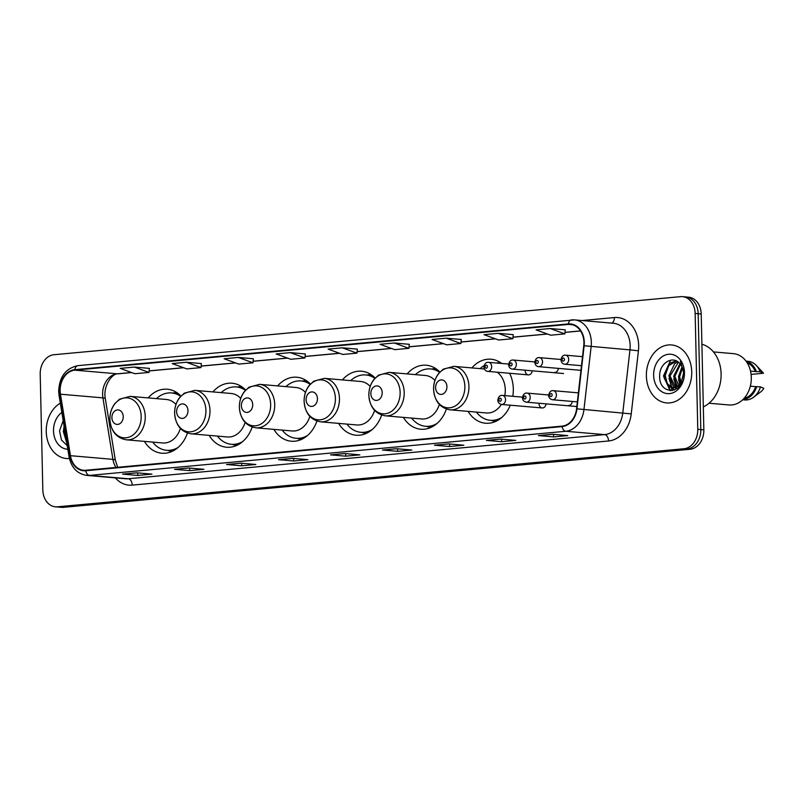 <?xml version="1.0" encoding="UTF-8"?>
<svg xmlns="http://www.w3.org/2000/svg" width="804" height="804" viewBox="0 0 804 804"><rect width="100%" height="100%" fill="white"/><g stroke="black" fill="none" stroke-linecap="round" stroke-linejoin="round"><path stroke-width="1.21" d="M468.109 411.377A32.12 24.994 -85.1 0 0 485.495 423.226A32.12 24.994 -85.1 0 0 510.319 405.206M512.811 396.292A32.12 24.994 -85.1 0 0 513.314 388.905A32.12 24.994 -85.1 0 0 509.615 373.277M403.377 417.376A32.12 24.994 -85.1 0 0 420.763 429.225A32.12 24.994 -85.1 0 0 446.391 409.055M338.635 423.376A32.12 24.994 -85.1 0 0 356.021 435.225A32.12 24.994 -85.1 0 0 381.659 415.055M273.893 429.376A32.12 24.994 -85.1 0 0 291.289 441.225A32.12 24.994 -85.1 0 0 316.917 421.055M209.161 435.376A32.12 24.994 -85.1 0 0 226.547 447.225A32.12 24.994 -85.1 0 0 252.175 427.055M144.418 441.376A32.12 24.994 -85.1 0 0 161.805 453.225A32.12 24.994 -85.1 0 0 187.443 433.054M539.032 403.759A4.543 3.538 -85.1 0 0 542.187 407.96A4.543 3.538 -85.1 0 0 546.087 403.879M568.358 405.528A4.543 3.538 -85.1 0 0 572.267 401.447M525.163 370.694A4.543 3.538 -85.1 0 0 528.318 374.895A4.543 3.538 -85.1 0 0 532.218 370.815M554.499 372.463A4.543 3.538 -85.1 0 0 558.398 368.383M245.662 390.041A32.12 24.994 -85.1 0 0 232.075 383.227A32.12 24.994 -85.1 0 0 212.919 391.91M310.404 384.041A32.12 24.994 -85.1 0 0 296.817 377.227A32.12 24.994 -85.1 0 0 277.651 385.91M375.136 378.041A32.12 24.994 -85.1 0 0 361.559 371.227A32.12 24.994 -85.1 0 0 342.393 379.91M439.878 372.041A32.12 24.994 -85.1 0 0 426.291 365.227A32.12 24.994 -85.1 0 0 407.136 373.91M501.746 363.468A32.12 24.994 -85.1 0 0 491.033 359.227A32.12 24.994 -85.1 0 0 471.868 367.91M180.92 396.04A32.12 24.994 -85.1 0 0 167.343 389.226A32.12 24.994 -85.1 0 0 148.177 397.91M55.436 506.821L61.506 507.344A18.18 14.15 -85.1 0 0 63.486 507.334L690.073 449.275A18.18 14.15 -85.1 0 0 703.842 429.849L701.209 313.982A18.18 14.15 -85.1 0 0 688.606 297.178L685.571 296.917A18.18 14.15 -85.1 0 1 698.184 313.711A18.18 14.15 -85.1 0 0 685.571 296.917L682.536 296.656A18.18 14.15 -85.1 0 0 680.556 296.666L53.968 354.725A18.18 14.15 -85.1 0 0 40.2 374.151L42.833 490.018A18.18 14.15 -85.1 0 0 55.436 506.821A18.18 14.15 -85.1 0 0 57.416 506.811L684.013 448.743A18.18 14.15 -85.1 0 0 697.771 429.326L695.148 313.449A18.18 14.15 -85.1 0 0 682.536 296.656M58.471 507.083A18.18 14.15 -85.1 0 0 60.451 507.073L687.038 449.004A18.18 14.15 -85.1 0 0 700.807 429.587L698.184 313.711L700.807 429.587A18.18 14.15 -85.1 0 1 687.038 449.004L60.451 507.073A18.18 14.15 -85.1 0 1 58.471 507.083M46.24 431.647A29.085 22.633 -85.1 0 0 66.42 458.521A29.085 22.633 -85.1 0 0 69.415 458.531A29.085 22.633 -85.1 0 1 66.42 458.521A29.085 22.633 -85.1 0 1 46.24 431.647A29.085 22.633 -85.1 0 1 60.33 403.166A29.085 22.633 -85.1 0 0 46.24 431.647M646.376 376.031A29.085 22.633 -85.1 0 0 666.546 402.904A29.085 22.633 -85.1 0 0 691.731 371.83A29.085 22.633 -85.1 0 0 671.561 344.946A29.085 22.633 -85.1 0 0 646.376 376.031A29.085 22.633 -85.1 0 0 666.546 402.904A29.085 22.633 -85.1 0 0 691.731 371.83A29.085 22.633 -85.1 0 0 671.561 344.946A29.085 22.633 -85.1 0 0 646.376 376.031M60.149 390.865A19.396 15.095 94.9 0 1 74.832 370.152L568.348 324.414A19.396 15.095 94.9 0 1 570.458 324.414A19.396 15.095 94.9 0 1 583.754 345.7L576.568 408.784A19.396 15.095 94.9 0 1 562.046 426.12L85.716 470.26A19.396 15.095 94.9 0 1 83.606 470.27A19.396 15.095 94.9 0 1 70.461 455.687L60.451 394.201A19.396 15.095 94.9 0 1 60.149 390.865M59.767 390.905A19.879 15.467 -85.1 0 0 60.079 394.322L70.089 455.808A19.879 15.467 -85.1 0 0 85.726 470.742L562.056 426.602A19.879 15.467 -85.1 0 0 576.95 408.834L584.136 345.75A19.879 15.467 -85.1 0 0 568.338 323.932L74.812 369.669A19.879 15.467 -85.1 0 0 59.767 390.905M409.276 344.313L394.272 342.986L380.091 344.303L394.744 349.65L408.924 348.333L409.286 344.283M253.34 358.765L238.326 357.438L224.155 358.755L238.808 364.101L252.979 362.785L253.34 358.735M305.319 353.951L290.304 352.624L276.134 353.931L290.787 359.277L304.967 357.971L305.319 353.921M357.298 349.127L342.293 347.8L328.112 349.117L342.765 354.463L356.946 353.147L357.308 349.107M448.652 443.908L463.818 445.215L449.637 446.532L434.472 445.215L448.652 443.908M500.631 439.084L515.796 440.401L501.616 441.718L486.45 440.401L500.631 439.084M552.609 434.271L567.775 435.587L553.594 436.894L538.429 435.587L552.609 434.271M292.706 458.36L307.872 459.667L293.701 460.983L278.536 459.667L292.706 458.36M240.728 463.174L255.893 464.481L241.713 465.797L226.557 464.491L240.728 463.174M188.749 467.988L203.914 469.305L189.734 470.621L174.568 469.305L188.749 467.988M136.77 472.812L151.936 474.119L137.755 475.435L122.59 474.119L136.77 472.812M396.663 448.722L411.829 450.039L397.658 451.345L382.493 450.039L396.663 448.722M344.685 453.536L359.85 454.853L345.68 456.169L330.514 454.853L344.685 453.536M446.25 338.172L432.07 339.489L446.722 344.826L460.903 343.519L461.265 339.469L446.25 338.172L460.903 343.519M498.229 333.348L484.048 334.665L498.701 340.012L512.882 338.695L513.243 334.655L498.229 333.348L512.882 338.695M550.207 328.534L536.037 329.851L550.69 335.198L564.86 333.881L565.222 329.831L550.207 328.534L564.86 333.881M186.347 362.252L172.177 363.569L186.829 368.915L201 367.599L201.362 363.559L186.347 362.252L201 367.599M134.368 367.076L120.198 368.383L134.851 373.729L149.021 372.423L149.383 368.373L134.368 367.076L149.021 372.423M345.68 456.169L345.619 453.617M331.037 454.823A4.844 3.015 -95.3 0 1 330.846 454.853A4.844 3.015 -95.3 0 1 330.514 454.853M397.658 451.345L397.598 448.803M383.016 450.009A4.844 3.015 -95.3 0 1 382.835 450.039A4.844 3.015 -95.3 0 1 382.493 450.039M137.755 475.435L137.695 472.893M123.123 474.099A4.844 3.015 -95.3 0 1 122.932 474.119A4.844 3.015 -95.3 0 1 122.59 474.119M189.734 470.621L189.684 468.069M175.101 469.275A4.844 3.015 -95.3 0 1 174.91 469.305A4.844 3.015 -95.3 0 1 174.568 469.305M241.713 465.797L241.662 463.255M227.08 464.461A4.844 3.015 -95.3 0 1 226.889 464.491A4.844 3.015 -95.3 0 1 226.557 464.491M293.701 460.983L293.641 458.441M279.058 459.647A4.844 3.015 -95.3 0 1 278.867 459.667A4.844 3.015 -95.3 0 1 278.536 459.667M553.594 436.894L553.534 434.351M538.961 435.557A4.844 3.015 -95.3 0 1 538.77 435.587A4.844 3.015 -95.3 0 1 538.429 435.587M501.616 441.718L501.555 439.165M486.973 440.371A4.844 3.015 -95.3 0 1 486.792 440.401A4.844 3.015 -95.3 0 1 486.45 440.401M449.637 446.532L449.577 443.989M434.994 445.195A4.844 3.015 -95.3 0 1 434.813 445.215A4.844 3.015 -95.3 0 1 434.472 445.215M342.293 347.8L356.946 353.147M290.304 352.624L304.967 357.971M238.326 357.438L252.979 362.785M394.272 342.986L408.924 348.333M66.31 439.899L63.898 431.024L64.33 427.688M61.838 412.432A19.758 15.376 -85.1 0 0 53.516 430.974A19.758 15.376 -85.1 0 0 67.837 449.265M63.174 420.613L59.546 430.894L61.466 440.059L67.245 445.597M66.712 442.351L64.008 433.587M66.893 443.416L63.355 431.557L64.089 426.241M123.233 416.633A7.276 5.658 -85.1 0 0 117.394 409.919A7.276 5.658 -85.1 0 0 111.897 417.688A7.276 5.658 -85.1 0 0 117.726 424.401A7.276 5.658 -85.1 0 0 123.233 416.633M175.975 404.442A21.819 16.974 -85.1 0 0 166.458 399.487L130.107 396.352L119.535 399.176L114.751 403.739C111.444 408.251 109.816 413.457 109.887 419.356C110.862 431.155 116.349 437.979 126.349 439.818A21.819 16.974 -85.1 0 0 145.243 416.502A21.819 16.974 -85.1 0 0 130.107 396.352M180.649 396.332A28.783 22.401 -85.1 0 0 171.604 392.945A28.783 22.401 -85.1 0 0 156.438 398.623M180.016 395.136A28.783 22.401 -85.1 0 0 173.121 393.076L171.604 392.945M152.68 442.089A28.783 22.401 -85.1 0 0 166.639 450.3L168.157 450.431A28.783 22.401 -85.1 0 0 175.312 449.577M166.639 450.3A28.783 22.401 -85.1 0 0 178.106 447.436M126.349 439.818L162.699 442.964A21.819 16.974 -85.1 0 0 180.377 428.421M187.975 410.633A7.276 5.658 -85.1 0 0 182.136 403.92A7.276 5.658 -85.1 0 0 176.629 411.688A7.276 5.658 -85.1 0 0 182.468 418.402A7.276 5.658 -85.1 0 0 187.975 410.633M240.718 398.442A21.819 16.974 -85.1 0 0 231.19 393.488L194.849 390.352L184.277 393.176L179.493 397.739C176.177 402.251 174.558 407.457 174.629 413.356C175.604 425.155 181.091 431.979 191.091 433.818A21.819 16.974 -85.1 0 0 209.985 410.502A21.819 16.974 -85.1 0 0 194.849 390.352M245.391 390.332A28.783 22.401 -85.1 0 0 236.346 386.945A28.783 22.401 -85.1 0 0 221.18 392.623M244.758 389.136A28.783 22.401 -85.1 0 0 237.853 387.076L236.346 386.945M217.422 436.09A28.783 22.401 -85.1 0 0 231.381 444.3L232.899 444.431A28.783 22.401 -85.1 0 0 240.054 443.577M231.381 444.3A28.783 22.401 -85.1 0 0 242.848 441.436M191.091 433.818L227.431 436.964A21.819 16.974 -85.1 0 0 245.119 422.422M252.707 404.633A7.276 5.658 -85.1 0 0 246.878 397.92A7.276 5.658 -85.1 0 0 241.371 405.688A7.276 5.658 -85.1 0 0 247.2 412.402A7.276 5.658 -85.1 0 0 252.707 404.633M305.46 392.442A21.819 16.974 -85.1 0 0 295.932 387.488L259.591 384.352L249.019 387.176L244.235 391.739C240.919 396.251 239.29 401.457 239.361 407.357C240.336 419.155 245.823 425.979 255.833 427.818A21.819 16.974 -85.1 0 0 274.717 404.502A21.819 16.974 -85.1 0 0 259.591 384.352M310.123 384.332A28.783 22.401 -85.1 0 0 301.078 380.945A28.783 22.401 -85.1 0 0 285.922 386.623M309.5 383.136A28.783 22.401 -85.1 0 0 302.595 381.076L301.078 380.945M282.164 430.09A28.783 22.401 -85.1 0 0 296.123 438.301L297.641 438.431A28.783 22.401 -85.1 0 0 304.786 437.577M296.123 438.301A28.783 22.401 -85.1 0 0 307.59 435.436M255.833 427.818L292.174 430.964A21.819 16.974 -85.1 0 0 309.852 416.422M317.449 398.633A7.276 5.658 -85.1 0 0 311.61 391.92A7.276 5.658 -85.1 0 0 306.103 399.688A7.276 5.658 -85.1 0 0 311.942 406.402A7.276 5.658 -85.1 0 0 317.449 398.633M370.192 386.443A21.819 16.974 -85.1 0 0 360.664 381.488L324.324 378.352L313.751 381.176L308.967 385.739C305.661 390.252 304.033 395.457 304.103 401.357C305.078 413.155 310.565 419.979 320.565 421.819A21.819 16.974 -85.1 0 0 339.459 398.503A21.819 16.974 -85.1 0 0 324.324 378.352M374.865 378.332A28.783 22.401 -85.1 0 0 365.82 374.945A28.783 22.401 -85.1 0 0 350.655 380.624M374.232 377.136A28.783 22.401 -85.1 0 0 367.338 375.076L365.82 374.945M346.896 424.1A28.783 22.401 -85.1 0 0 360.855 432.301L362.373 432.431A28.783 22.401 -85.1 0 0 369.528 431.577M360.855 432.301A28.783 22.401 -85.1 0 0 372.322 429.436M320.565 421.819L356.906 424.964A21.819 16.974 -85.1 0 0 374.594 410.422M382.191 392.633A7.276 5.658 -85.1 0 0 376.352 385.92A7.276 5.658 -85.1 0 0 370.845 393.689A7.276 5.658 -85.1 0 0 376.684 400.402A7.276 5.658 -85.1 0 0 382.191 392.633M434.934 380.443A21.819 16.974 -85.1 0 0 425.406 375.488L389.066 372.352L378.493 375.177L373.709 379.739C370.393 384.252 368.775 389.458 368.845 395.357C369.82 407.156 375.307 413.98 385.307 415.819A21.819 16.974 -85.1 0 0 404.201 392.503A21.819 16.974 -85.1 0 0 389.066 372.352M439.607 372.332A28.783 22.401 -85.1 0 0 430.562 368.946A28.783 22.401 -85.1 0 0 415.397 374.624M438.974 371.136A28.783 22.401 -85.1 0 0 432.07 369.076L430.562 368.946M411.638 418.1A28.783 22.401 -85.1 0 0 425.597 426.301L427.115 426.432A28.783 22.401 -85.1 0 0 434.271 425.577M425.597 426.301A28.783 22.401 -85.1 0 0 437.064 423.437M385.307 415.819L421.648 418.964A21.819 16.974 -85.1 0 0 439.336 404.422M446.923 386.634A7.276 5.658 -85.1 0 0 441.094 379.92A7.276 5.658 -85.1 0 0 435.587 387.689A7.276 5.658 -85.1 0 0 441.416 394.402A7.276 5.658 -85.1 0 0 446.923 386.634M504.771 395.598A21.819 16.974 -85.1 0 0 505.274 389.649A21.819 16.974 -85.1 0 0 497.194 372.202M484.098 365.639A28.783 22.401 -85.1 0 0 480.139 368.624M476.38 412.1A28.783 22.401 -85.1 0 0 490.339 420.301L491.857 420.432A28.783 22.401 -85.1 0 0 499.003 419.577M490.339 420.301A28.783 22.401 -85.1 0 0 501.807 417.437M450.049 409.819A21.819 16.974 -85.1 0 0 468.933 386.513A21.819 16.974 -85.1 0 0 453.808 366.353L443.225 369.177L438.451 373.739C435.135 378.252 433.507 383.458 433.577 389.357C434.552 401.156 440.039 407.98 450.049 409.819L486.39 412.965A21.819 16.974 -85.1 0 0 501.354 404.422M703.319 406.904A32.723 25.467 -85.1 0 0 721.108 373.86A32.723 25.467 -85.1 0 0 701.902 344.243M709.027 403.236L729.007 404.965A25.758 20.04 -85.1 0 0 751.308 377.448A25.758 20.04 -85.1 0 0 733.449 353.649L713.46 351.921M680.043 384.131L678.475 376.654L682.023 366.745M681.531 384.774L679.671 376.764L682.485 367.82M678.506 387.518L677.953 387.116M677.39 386.634L673.662 376.242L679.973 363.679M679.601 387.538L674.857 376.342L680.496 364.282M677.249 388.392L675.471 388M674.878 387.769L673.651 387.076L668.848 375.83L674.717 363.589L677.903 361.83M675.501 387.578L670.044 375.93L678.425 362.212M681.3 382.141L683.531 373.267C683.37 369.157 682.063 365.83 679.611 363.297C672.456 355.097 659.632 363.478 659.682 375.277C658.416 396.402 684.676 394.432 684.174 373.77L680.405 361.277L683.842 373.006L681.3 382.141L678.717 385.598L672.435 387.97L668.838 386.664L664.034 375.408L669.903 363.167L676.164 360.855M680.898 384.644L673.641 388.081L672.435 387.97M673.038 388L667.27 383.789L665.23 375.508L668.637 365.77L676.315 361.046M683.33 376.342L683.48 374.945M653.642 375.357A19.758 15.376 -85.1 0 0 669.501 393.608A19.758 15.376 -85.1 0 0 684.465 372.503A19.758 15.376 -85.1 0 0 668.606 354.252A19.758 15.376 -85.1 0 0 653.642 375.357M744.182 398.221A18.18 14.15 -85.1 0 0 755.659 386.644L750.343 386.181M742.695 399.759L744.725 399.94A19.396 15.095 -85.1 0 0 753.619 397.206L760.765 391.839A12.12 9.437 -85.1 0 0 763.8 388.332L760.483 386.875L755.659 386.644M753.619 397.206A19.396 15.095 -85.1 0 0 760.483 386.875M742.846 399.618A19.396 15.095 -85.1 0 0 756.695 386.543M750.544 371.136L755.318 371.548A18.18 14.15 -85.1 0 0 747.238 362.895M670.466 383.397A32.723 25.467 -85.1 0 0 670.868 385.729M671.35 387.789A32.723 25.467 -85.1 0 0 672.214 390.643M751.097 374.383L763.458 373.247A12.12 9.437 -85.1 0 0 762.483 372.031L756.363 365.518A19.396 15.095 -85.1 0 0 748.062 361.297L746.042 361.127M755.318 371.548L760.142 371.78A19.396 15.095 -85.1 0 0 756.363 365.518M760.142 371.78L763.458 373.247M756.353 371.458A19.396 15.095 -85.1 0 0 746.162 361.287M670.636 390.714L664.144 377.97M674.204 390.171L672.194 387.95M672.054 387.759L668.958 378.393M676.285 387.257L673.772 378.805M679.671 384.593L678.586 379.227M670.044 390.664L663.491 375.94L670.616 360.202M63.486 507.334L57.416 506.811M701.209 313.982L695.148 313.449M703.842 429.849L697.771 429.326M690.073 449.275L684.013 448.743M74.832 370.152L117.294 373.82A19.396 15.095 -85.1 0 0 102.61 394.543A19.396 15.095 -85.1 0 0 102.912 397.869L112.922 459.355A19.396 15.095 -85.1 0 0 115.987 467.456M582.056 320.545L614.356 317.55A6.06 3.769 -95.3 0 1 611.754 323.118M614.356 317.55A30.301 23.577 94.9 0 1 638.667 345.539A30.301 23.577 94.9 0 1 638.426 350.815L631.24 413.889A30.301 23.577 94.9 0 1 608.548 440.984L132.218 485.124A30.301 23.577 94.9 0 1 115.344 477.877M584.136 345.75L629.964 349.871A24.241 18.864 -85.1 0 0 630.155 345.65A24.241 18.864 -85.1 0 0 613.341 323.248L574.518 319.891A24.241 18.864 94.9 0 1 591.141 346.514L583.955 409.588A24.241 18.864 94.9 0 1 565.795 431.266L89.465 475.405A6.06 3.769 -95.3 0 1 85.726 470.742M78.36 365.639A6.06 3.769 84.7 0 0 77.938 365.639C65.807 368.202 59.385 376.724 58.672 391.226L59.034 395.196A6.06 1.176 -9.2 0 1 60.079 394.322M562.056 426.602A6.06 3.769 84.7 0 0 565.795 431.266L604.618 434.622A24.241 18.864 -85.1 0 0 622.778 412.944L629.964 349.871L638.426 350.815M576.95 408.834L631.24 413.889M59.034 395.196L69.043 456.682A6.06 1.176 -9.2 0 1 70.089 455.808M132.218 485.124A6.06 3.769 -95.3 0 0 128.288 478.762L89.465 475.405A24.241 18.864 94.9 0 1 86.832 475.415L125.655 478.772A24.241 18.864 -85.1 0 0 128.288 478.762L604.618 434.622A6.06 3.769 -95.3 0 1 608.548 440.984M571.885 319.902A24.241 18.864 94.9 0 1 574.518 319.891L77.938 365.639A6.06 3.769 84.7 0 0 74.812 369.669M568.338 323.932A6.06 3.769 -95.3 0 1 571.463 319.902M568.348 324.414L572.538 324.776M580.538 330.896L565.001 332.333M547.333 333.972L513.022 337.147M495.344 338.786L461.044 341.971M443.366 343.609L409.065 346.785M391.387 348.423L357.076 351.599M339.409 353.237L305.098 356.423M287.43 358.061L253.119 361.237M235.451 362.875L201.141 366.051M183.473 367.689L149.162 370.875M131.494 372.513L117.294 373.82A10.904 6.784 -95.3 0 0 118.047 373.82C112.721 372.895 102.681 385.639 105.344 398.784A10.904 2.121 170.8 0 0 102.912 397.869L60.451 394.201M70.461 455.687L112.922 459.355A10.904 2.121 170.8 0 1 115.354 460.27L117.675 467.305M141.182 416.402A20.04 15.598 -85.1 0 0 125.102 397.89A20.04 15.598 -85.1 0 0 109.927 419.296A20.04 15.598 -85.1 0 0 126.007 437.808A20.04 15.598 -85.1 0 0 141.182 416.402M177.875 393.327A29.055 22.612 -85.1 0 0 172.759 393.045M167.795 450.391A29.055 22.612 -85.1 0 0 172.89 450.984M205.914 410.402A20.04 15.598 -85.1 0 0 189.834 391.89A20.04 15.598 -85.1 0 0 174.659 413.296A20.04 15.598 -85.1 0 0 190.739 431.808A20.04 15.598 -85.1 0 0 205.914 410.402M242.607 387.327A29.055 22.612 -85.1 0 0 237.492 387.046M232.537 444.391A29.055 22.612 -85.1 0 0 237.622 444.984M270.657 404.402A20.04 15.598 -85.1 0 0 254.577 385.89A20.04 15.598 -85.1 0 0 239.401 407.296A20.04 15.598 -85.1 0 0 255.481 425.808A20.04 15.598 -85.1 0 0 270.657 404.402M307.349 381.327A29.055 22.612 -85.1 0 0 302.234 381.046M297.269 438.391A29.055 22.612 -85.1 0 0 302.364 438.994M335.399 398.402A20.04 15.598 -85.1 0 0 319.319 379.89A20.04 15.598 -85.1 0 0 304.143 401.296A20.04 15.598 -85.1 0 0 320.223 419.809A20.04 15.598 -85.1 0 0 335.399 398.402M372.091 375.327A29.055 22.612 -85.1 0 0 366.976 375.046M362.011 432.401A29.055 22.612 -85.1 0 0 367.096 432.994M400.131 392.402A20.04 15.598 -85.1 0 0 384.051 373.89A20.04 15.598 -85.1 0 0 368.875 395.297A20.04 15.598 -85.1 0 0 384.955 413.809A20.04 15.598 -85.1 0 0 400.131 392.402M436.823 369.327A29.055 22.612 -85.1 0 0 431.708 369.046M426.753 426.401A29.055 22.612 -85.1 0 0 431.838 426.994M464.873 386.402A20.04 15.598 -85.1 0 0 448.793 367.89A20.04 15.598 -85.1 0 0 433.617 389.297A20.04 15.598 -85.1 0 0 449.697 407.809A20.04 15.598 -85.1 0 0 464.873 386.402M501.565 363.328A29.055 22.612 -85.1 0 0 496.621 363.026M491.485 420.402A29.055 22.612 -85.1 0 0 496.581 420.994M491.686 366.523A4.543 3.538 94.9 0 1 487.747 371.388C485.566 371.096 484.289 369.649 483.928 367.036C484.571 363.629 486.098 362.061 488.53 362.333A4.543 3.538 94.9 0 1 491.686 366.523M485.063 366.805A1.518 1.176 -85.1 0 0 487.425 366.584A1.518 1.176 -85.1 0 0 485.063 366.805M516.349 364.242A4.543 3.538 94.9 0 1 512.419 369.096C510.228 368.815 508.962 367.358 508.6 364.745C509.233 361.348 510.771 359.78 513.203 360.041A4.543 3.538 94.9 0 1 516.349 364.242M509.726 364.513A1.518 1.176 -85.1 0 0 512.098 364.292A1.518 1.176 -85.1 0 0 509.726 364.513M542.529 361.82A4.543 3.538 94.9 0 1 538.6 366.674C536.409 366.383 535.142 364.936 534.781 362.323C535.414 358.926 536.951 357.348 539.373 357.619A4.543 3.538 94.9 0 1 542.529 361.82M535.906 362.091A1.518 1.176 -85.1 0 0 538.268 361.87A1.518 1.176 -85.1 0 0 535.906 362.091M568.709 359.388A4.543 3.538 94.9 0 1 564.77 364.242C562.589 363.961 561.313 362.514 560.951 359.901C561.594 356.494 563.132 354.926 565.554 355.187A4.543 3.538 94.9 0 1 568.709 359.388M562.086 359.659A1.518 1.176 -85.1 0 0 564.448 359.448A1.518 1.176 -85.1 0 0 562.086 359.659M522.499 397.136L502.399 395.397A4.543 3.538 94.9 0 1 505.555 399.598A4.543 3.538 94.9 0 1 501.616 404.452L542.187 407.96M501.294 399.648A1.518 1.176 -85.1 0 0 498.932 399.869A1.518 1.176 -85.1 0 0 501.294 399.648M548.65 394.975L527.062 393.106A4.543 3.538 94.9 0 1 530.218 397.307A4.543 3.538 94.9 0 1 526.278 402.161L576.83 406.533M525.957 397.367A1.518 1.176 -85.1 0 0 523.595 397.578A1.518 1.176 -85.1 0 0 525.957 397.367M578.388 392.854L553.242 390.684A4.543 3.538 94.9 0 1 556.398 394.885A4.543 3.538 94.9 0 1 552.459 399.739L577.362 401.889M552.137 394.935A1.518 1.176 -85.1 0 0 549.775 395.156A1.518 1.176 -85.1 0 0 552.137 394.935M69.043 456.682C71.325 467.657 77.254 473.898 86.832 475.415M105.344 398.784L115.354 460.27M580.588 330.957L564.991 332.404M547.474 334.022L513.012 337.218M495.495 338.846L461.034 342.042M443.517 343.66L409.055 346.856M391.538 348.474L357.076 351.67M339.559 353.298L305.098 356.484M287.581 358.112L253.119 361.308M235.602 362.926L201.131 366.121M183.624 367.75L149.152 370.935M131.635 372.564L118.047 373.82M344.856 453.556L330.846 454.853M292.877 458.37L278.867 459.667M240.898 463.184L226.889 464.491M188.92 468.008L174.91 469.305M136.941 472.822L122.932 474.119M396.834 448.743L382.835 450.039M448.813 443.919L434.813 445.215M500.802 439.105L486.792 440.401M552.78 434.291L538.77 435.587M167.674 450.381L171.483 451.637M172.629 393.025L176.599 392.452M232.406 444.381L236.225 445.637M237.371 387.025L241.341 386.453M297.148 438.381L300.957 439.637M302.113 381.036L306.083 380.453M361.89 432.381L365.699 433.637M366.845 375.036L370.815 374.453M426.622 426.381L430.441 427.638M431.587 369.036L435.557 368.453M484.39 368.996L453.808 366.353M491.365 420.391L495.174 421.638M496.45 363.016L500.299 362.453M528.318 374.895L487.747 371.388M508.63 364.061L488.53 362.333M563.594 373.528L512.419 369.096M534.781 361.911L513.203 360.041M580.95 370.332L538.6 366.674M560.961 359.478L539.373 357.619M581.483 365.689L564.77 364.242M582.508 356.654L565.554 355.187M502.399 395.397C499.967 395.136 498.44 396.704 497.797 400.101C497.947 402.432 499.214 403.879 501.616 404.452M527.062 393.106C524.64 392.844 523.102 394.412 522.459 397.819C522.61 400.141 523.886 401.588 526.278 402.161M553.242 390.684C550.82 390.422 549.283 391.99 548.64 395.387C548.79 397.719 550.067 399.166 552.459 399.739"/></g></svg>
